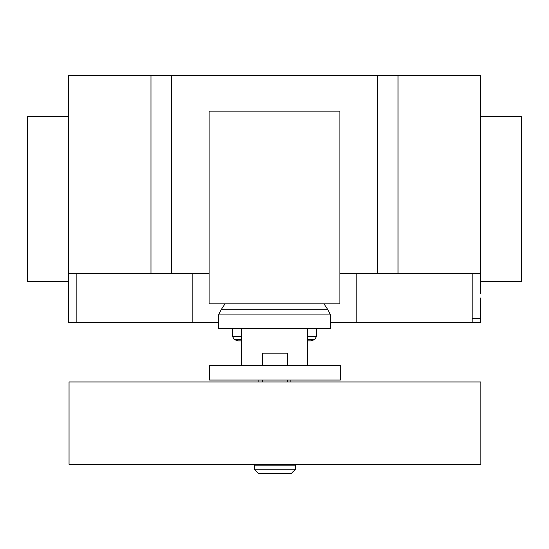 <?xml version="1.0" encoding="UTF-8"?>
<svg xmlns="http://www.w3.org/2000/svg" width="549" height="549" viewBox="0 0 549 549"><rect width="100%" height="100%" fill="white"/><g stroke="black" fill="none" stroke-linecap="round" stroke-linejoin="round"><path stroke-width="0.82" d="M262.573 464.317L262.573 465.14M287.278 464.317L287.278 465.14M254.338 465.14L254.338 469.258L258.455 473.375L291.395 473.375L295.513 469.258L295.513 465.14L254.338 465.14M287.278 365.215L287.278 353.144L262.573 353.144L262.573 365.215M262.573 380.038L262.573 381.967M287.278 380.038L287.278 381.967M69.05 381.967L69.05 464.317L480.8 464.317L480.8 381.967L69.05 381.967M254.338 469.258L295.513 469.258M258.853 380.038L258.853 381.967M290.147 381.967L290.147 380.038M307.44 365.215L307.44 328.439L241.56 328.439L241.56 365.215M209.498 365.215L209.498 380.038L340.359 380.038L340.359 365.215L209.498 365.215M307.44 340.874L310.885 340.874L314.81 339.563L307.44 339.563M241.56 340.874L238.108 340.874L234.19 339.563L232.502 336.29L232.502 328.439M241.56 339.563L234.19 339.563M241.56 336.29L232.502 336.29M307.44 336.29L316.498 336.29L316.498 328.439M307.44 328.439L330.498 328.439L330.498 314.927L327.883 309.711L323.958 303.817M241.56 328.439L218.502 328.439L218.502 314.927L221.117 309.711L225.042 303.817M327.883 309.711L221.117 309.711M330.498 314.927L218.502 314.927M209.121 303.817L339.879 303.817L339.879 111.118L209.121 111.118L209.121 303.817M480.375 116.8L521.55 116.8L521.55 281.5L480.375 281.5M68.625 116.8L27.45 116.8L27.45 281.5L68.625 281.5L68.625 75.625L171.562 75.625L171.562 273.265L209.121 273.265M480.375 293.852L480.375 75.625L171.562 75.625M480.375 273.265L398.025 273.265L398.025 75.625M480.375 297.97L480.375 322.675L330.498 322.675M192.15 273.265L192.15 322.675L218.502 322.675M68.625 293.852L68.625 273.265L150.975 273.265L150.975 75.625M150.975 273.265L171.562 273.265M339.879 273.265L377.438 273.265L377.438 75.625M377.438 273.265L398.025 273.265M192.15 322.675L68.625 322.675L68.625 287.264M472.14 322.675L472.14 318.557L480.375 318.557M472.14 318.557L472.14 273.265M356.85 322.675L356.85 273.265M76.86 322.675L76.86 273.265M316.498 336.29L314.81 339.563"/></g></svg>
